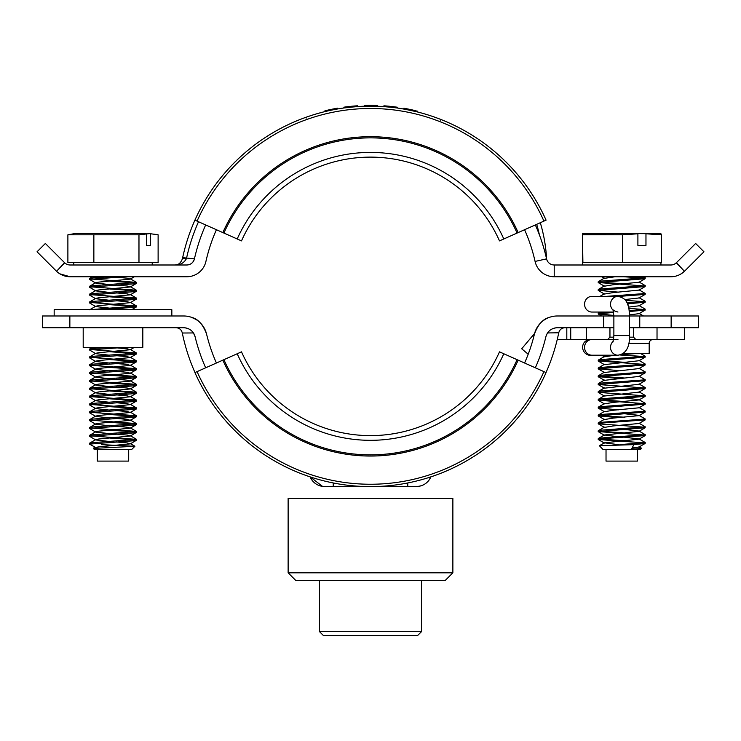 <?xml version="1.0" encoding="UTF-8"?>
<svg xmlns="http://www.w3.org/2000/svg" width="741" height="741" viewBox="0 0 741 741"><rect width="100%" height="100%" fill="white"/><g stroke="black" fill="none" stroke-linecap="round" stroke-linejoin="round"><path stroke-width="1.11" d="M83.196 327.744L83.196 347.362L142.818 347.362L142.818 327.744M617.957 312.054C614.057 310.868 612.399 310.034 612.964 309.581L613.872 315.981L603.674 315.981L603.674 327.744L557.334 327.744C553.073 327.948 549.813 329.68 547.562 332.95L558.742 332.774C559.668 329.588 561.724 327.911 564.892 327.744M639.761 315.981L698.596 315.981L698.596 327.744L639.761 327.744L639.761 315.981L629.563 315.981L629.563 335.59C629.702 347.418 625.83 353.957 617.957 355.208L590.336 355.208C589.299 355.597 583.306 354.457 582.5 347.362C582.963 342.592 585.575 339.98 590.336 339.517M417.683 486.467L416.405 486.513A15.691 15.691 0 0 0 430.864 476.88A15.691 15.691 0 0 1 416.386 486.513L376.363 486.513L416.386 486.513C423.231 486.189 428.076 482.947 430.929 476.769M429.132 480.001L430.716 477.241M545.895 336.747A180.434 180.434 0 0 1 535.335 367.795A180.434 180.434 0 0 0 545.895 336.757A11.763 11.763 0 0 1 557.334 327.744M546.58 334.728L547.562 332.95M195.837 319.371L191.53 317.333C198.014 318.926 203.025 324.484 206.544 333.987L205.748 331.366M203.33 326.586L200.126 322.696M524.582 363.007A168.661 168.661 0 0 0 534.456 333.987C537.975 324.484 542.977 318.926 549.47 317.333M69.858 315.981L69.858 327.744L42.404 327.744L42.404 315.981L183.666 315.981A23.536 23.536 0 0 1 206.544 333.987A168.661 168.661 0 0 0 216.418 363.007M69.858 327.744L183.666 327.744A11.763 11.763 0 0 1 195.105 336.757A180.434 180.434 0 0 0 205.665 367.795M534.456 333.987A23.536 23.536 0 0 1 557.334 315.981L603.674 315.981M182.258 332.774C181.332 329.588 179.276 327.911 176.108 327.744C179.276 327.911 181.332 329.588 182.258 332.774L182.258 332.774M193.438 332.95L195.105 336.757A11.763 11.763 0 0 0 183.666 327.744C187.936 327.948 191.187 329.68 193.438 332.95L182.305 333.015A192.114 192.114 0 0 0 194.994 372.547M183.666 327.744L176.108 327.744M195.105 336.757L194.42 334.719M333.237 482.956L333.237 486.513L364.637 486.513L324.595 486.513A15.691 15.691 0 0 1 310.136 476.88A15.691 15.691 0 0 0 324.614 486.513M310.118 476.88L322.539 486.383M546.006 372.547A192.114 192.114 0 0 0 558.695 333.015M417.572 635.565L323.428 635.565L319.51 631.647L421.49 631.647L417.572 635.565M445.026 580.657L295.974 580.657L288.129 572.812L452.871 572.812L445.026 580.657M452.871 572.812L452.871 498.285L288.129 498.285L288.129 572.812M554.222 264.991A7.845 7.845 0 0 1 546.562 258.859L535.076 261.434A19.609 19.609 0 0 0 554.222 276.754L554.222 264.991L670.864 264.991A7.845 7.845 0 0 0 676.301 262.805L695.632 243.474L703.95 251.792L684.73 271.011L680.747 274.077M554.222 276.754L670.864 276.754A19.609 19.609 0 0 0 684.443 271.289L676.413 262.694L674.819 263.916L676.413 262.694M695.632 243.474L703.95 251.792M546.552 275.198L549.572 276.198L546.552 275.198M542.634 244.234L542.958 245.271M545.459 254.209L546.08 256.747M546.191 257.229L546.404 258.155M56.27 271.011L37.05 251.792L45.368 243.474L64.587 262.694L56.557 271.289A19.609 19.609 0 0 0 70.136 276.754L59.845 273.837L57.4 272.058M64.587 262.694L64.699 262.805A7.845 7.845 0 0 0 70.136 264.991C62.948 262.647 62.948 262.647 70.136 264.991L186.778 264.991A7.845 7.845 0 0 0 194.438 258.859A180.434 180.434 0 0 1 205.665 224.94M70.136 276.754L186.778 276.754A19.609 19.609 0 0 0 205.924 261.434A168.661 168.661 0 0 1 216.418 229.729M524.582 229.729A168.661 168.661 0 0 1 535.076 261.434M535.335 224.94A180.434 180.434 0 0 1 546.562 258.859L546.58 258.933A152.979 152.979 0 0 0 540.3 222.726A152.979 152.979 0 0 1 546.58 258.933M198.505 221.754A188.279 188.279 0 0 0 186.491 258.47L186.38 258.757C183.824 263.129 179.943 265.204 174.737 264.991C178.173 265.204 180.73 263.129 182.416 258.757L182.656 257.646L194.438 258.859C193.225 262.749 190.678 264.796 186.778 264.991L181.638 264.991M182.656 257.646A192.197 192.197 0 0 1 546.08 220.151L499.499 240.89A141.207 141.207 0 0 0 241.501 240.89L194.92 220.151A192.197 192.197 0 0 1 546.08 220.151M182.416 258.757A19.609 1.371 11.9 0 1 186.38 258.757M411.023 109.649L411.95 109.853L411.783 110.613L409.31 110.085M411.783 110.613L410.533 110.344L410.699 109.575A192.984 192.984 0 0 0 406.429 108.714L406.281 109.492L404.438 109.149M414.488 110.428A192.984 192.984 0 0 0 411.95 109.853L410.699 109.575M409.319 109.288L409.162 110.057M403.864 108.251L403.725 109.02L403.864 108.251L406.429 108.714L403.864 108.251M404.873 108.427L404.734 109.205L415.97 111.585M416.155 110.826L411.95 109.853M418.702 112.271L417.174 111.882L417.396 111.131M396.889 107.158L397.602 107.26L397.5 108.038L391.359 107.26M390.035 106.334A192.984 192.984 0 0 0 388.627 106.195A192.984 192.984 0 0 1 390.035 106.334L397.602 107.26L397.491 108.038M391.656 106.509L391.239 106.463A192.984 192.984 0 0 0 384.838 105.88A192.984 192.984 0 0 1 386.7 106.028L388.627 106.195A192.984 192.984 0 0 1 390.275 106.361L391.48 106.491L391.396 107.269M397.12 107.186L397.019 107.964M391.48 106.491L384.811 105.88L384.755 106.658L383.847 106.593L384.44 106.639L383.847 106.593L383.903 105.815L384.885 105.88M390.563 106.389L390.479 107.167M394.897 106.889L394.925 107.686M386.7 106.028L387.552 106.102M389.951 107.112L393.147 107.464M392.721 106.63L393.397 106.704M392.258 106.574L390.961 106.435M395.675 106.991L396.389 107.093M395.666 106.991L397.602 107.26M391.165 106.454L391.878 106.528M376.317 105.435L376.308 105.435A192.984 192.984 0 0 0 364.702 105.435L364.729 106.213L363.822 106.241L377.549 106.259L376.252 106.213L377.549 106.259L377.577 105.472L376.28 105.435L376.252 106.213M376.308 105.435L377.577 105.472M349.02 107.334L357.468 106.574L357.468 105.787L356.412 105.861L356.467 106.639M349.511 106.491L357.421 105.787M356.412 105.861A192.984 192.984 0 0 0 344.769 107.065L344.871 107.843L344.287 107.927M354.439 106.019L350.428 106.389M345.575 107.751L343.972 107.964L343.87 107.195L347.121 106.769M346.529 106.843L344.565 107.093M346.288 107.658L346.834 107.593M345.825 106.926L350.419 106.389M351.215 106.315L352.299 106.204M354.217 106.028L355.587 105.926M356.356 105.861L357.273 105.796M350.021 106.435L349.168 106.528M348.696 106.584L347.77 106.685M347.686 106.695L346.862 106.797M357.347 106.584L357.468 105.787L356.486 105.852M336.794 108.316L336.294 108.399M337.507 108.186L337.637 108.955L331.56 110.113M331.329 109.362L324.938 110.798A192.984 192.984 0 0 1 331.208 109.39L337.025 108.269L337.164 109.047M330.254 109.585L331.44 109.344L331.598 110.103M324.938 110.798L324.734 111.659M331.208 109.39L331.366 110.159L333.172 109.788M332.274 109.168L333.487 108.927M330.421 110.353L331.662 110.094M332.505 109.918L331.875 110.048M332.663 109.094L333.793 108.871M332.209 109.186L330.921 109.446M327.244 110.252L328.634 109.937M418.563 112.234L420.703 112.799M422.074 113.178L423.12 113.475M439.089 118.782L434.661 117.152M438.033 118.384L440.636 119.384L440.349 120.116M398.288 108.149L405.846 109.409M392.239 107.362L383.069 106.537M312.044 115.235L307.571 116.726M325.003 111.595L324.206 111.789M324.614 111.687L323.808 111.891M318.991 113.16L322.455 112.234M308.636 116.356L305.996 117.273L306.265 118.014M381.541 106.445L380.8 106.408L381.541 106.445M332.616 109.9L333.117 109.798M327.837 110.928L326.929 111.131M356.856 106.611L357.468 106.574M344.213 107.936L354.504 106.797M392.424 107.38L393.388 107.501M391.155 107.241L392.989 107.445M406.281 109.492L405.688 109.381M145.588 233.61L74.563 233.61L67.885 234.814L138.975 234.814L149.571 233.61L150.543 233.795L150.543 245.373L146.561 245.373L150.543 245.373M97.071 448.259L89.466 444.1L134.334 440.71L136.437 440.293L136.539 439.385L90.559 435.856M89.466 444.1L89.578 443.183L93.727 442.544L136.539 439.385M135.446 439.774L109.742 438.042M109.714 441.506L95.719 439.941L89.466 436.254L134.334 432.864L136.437 432.448L136.427 431.419L90.559 428.011M89.466 436.254L89.578 435.338L93.727 434.698L136.539 431.54M135.446 431.929L109.742 430.197M109.714 433.661L95.719 432.096L89.466 428.409L134.334 425.028L136.437 424.602L136.427 423.574L90.559 420.166M89.466 428.409L89.578 427.492L93.727 426.853L136.539 423.704M135.446 424.084L109.742 422.351M109.714 425.816L95.719 424.25L89.466 420.564L134.334 417.183L136.437 416.757L136.427 415.729L90.559 412.32M89.466 420.564L89.578 419.656L93.727 419.008L136.539 415.858M135.446 416.238L109.742 414.506M109.714 417.97L95.719 416.414L89.466 412.718L134.334 409.338L136.437 408.921L136.427 407.883L90.559 404.475M89.466 412.718L89.578 411.811L93.727 411.162L136.539 408.013M135.446 408.393L109.742 406.661M109.714 410.125L95.719 408.569L89.466 404.873L134.334 401.492L136.437 401.076L136.427 400.038L90.559 396.63M89.466 404.873L89.578 403.965L93.727 403.317L136.539 400.168M135.446 400.548L109.742 398.815M109.714 402.289L95.719 400.724L89.466 397.028L134.334 393.647L136.437 393.23L136.427 392.193L90.559 388.784M89.466 397.028L89.578 396.12L93.727 395.472L136.539 392.322M135.446 392.702L109.742 390.97M109.714 394.444L95.719 392.878L89.466 389.182L134.334 385.802L136.437 385.385L136.427 384.347L90.559 380.939M89.466 389.182L89.578 388.275L93.727 387.626L136.539 384.477M135.446 384.866L109.742 383.125M109.714 386.598L95.719 385.033L89.466 381.337L134.334 377.956L136.437 377.54L136.427 376.502L90.559 373.094M89.466 381.337L89.578 380.429L93.727 379.781L136.539 376.632M135.446 377.021L109.742 375.279M109.714 378.753L95.719 377.188L89.466 373.492L134.334 370.111L136.437 369.694L136.427 368.657L90.559 365.248M89.466 373.492L89.578 372.584L93.727 371.936L136.539 368.786M135.446 369.175L109.742 367.434M109.714 370.908L95.719 369.342L89.466 365.646L134.334 362.266L136.437 361.849L136.427 360.811L90.559 357.403M89.466 365.646L89.578 364.739L93.727 364.1L136.539 360.941M135.446 361.33L109.742 359.589M109.714 363.062L95.719 361.497L89.466 357.801L134.334 354.42L136.437 354.003L136.427 352.966L90.559 349.557M89.466 357.801L89.578 356.893L93.727 356.254L136.539 353.096M135.446 353.485L109.742 351.743M109.714 355.217L95.719 353.652L89.466 349.956L124.507 347.362M89.466 349.956L89.578 349.048L93.727 348.409L109.909 347.362M97.117 309.701L134.334 307.348L136.437 306.931L136.539 306.024L90.559 302.495M89.883 309.701L136.539 306.024M135.446 306.413L109.742 304.671M109.714 308.145L95.719 306.579L89.466 302.884L134.334 299.503L136.437 299.086L136.427 298.058L90.559 294.649M89.466 302.884L89.578 301.976L93.727 301.337L136.539 298.178M135.446 298.567L109.742 296.835M109.714 300.3L95.719 298.734L89.466 295.048L134.334 291.658L136.437 291.241L136.427 290.213L90.559 286.804M89.466 295.048L89.578 294.131L93.727 293.492L136.539 290.333M135.446 290.722L109.742 288.99M109.714 292.454L95.719 290.889L89.466 287.202L134.334 283.812L136.437 283.395L136.427 282.367L90.559 278.959M89.466 287.202L89.578 286.285L93.727 285.646L136.539 282.488M135.446 282.877L109.742 281.145M109.714 284.609L95.719 283.043L89.466 279.357L124.507 276.754M89.466 279.357L89.578 278.44L93.727 277.801L109.909 276.754M95.728 449.111C91.365 448.685 94.255 448.268 104.425 447.87L134.89 446.286L131.833 449.342L94.172 449.342L93.635 448.675L95.728 447.462L98.729 446.86L130.286 443.868L127.276 442.933L116.263 441.96M93.209 446.332L94.746 448.027M134.89 446.286L101.508 444.637M128.693 449.342L128.693 461.106L97.312 461.106L97.312 449.342M149.571 233.61L158.12 234.814L158.12 262.638L138.975 262.638L138.975 234.814M138.975 262.638L93.857 262.638L93.857 234.814M93.857 262.638L67.885 262.638L67.885 234.814M89.578 443.183L95.728 439.617L98.729 439.015L130.286 436.023L127.276 435.087L116.263 434.115M89.578 435.338L95.728 431.771L98.729 431.169L130.286 428.178L127.276 427.242L116.263 426.27M89.578 427.492L95.728 423.926L98.729 423.324L130.286 420.332L127.276 419.406L116.263 418.424M89.578 419.656L95.728 416.081L98.729 415.479L130.286 412.487L127.276 411.561L116.263 410.579M89.578 411.811L95.728 408.235L98.729 407.633L130.286 404.642L127.276 403.715L116.263 402.733M89.578 403.965L95.728 400.39L98.729 399.788L130.286 396.796L127.276 395.87L116.263 394.888M89.578 396.12L95.728 392.545L98.729 391.943L130.286 388.951L127.276 388.025L116.263 387.043M89.578 388.275L95.728 384.699L98.729 384.097L130.286 381.106L127.276 380.179L116.263 379.207M89.578 380.429L95.728 376.854L98.729 376.252L130.286 373.26L127.276 372.334L116.263 371.361M89.578 372.584L95.728 369.009L98.729 368.407L130.286 365.415L127.276 364.489L116.263 363.516M89.578 364.739L95.728 361.163L98.729 360.561L130.286 357.57L127.276 356.643L116.263 355.671M89.578 356.893L95.728 353.318L98.729 352.716L130.286 349.724L127.276 348.798L116.263 347.825M128.304 309.701L116.263 308.599M89.578 309.821L95.728 306.246L98.729 305.653L130.286 302.661L127.276 301.726L116.263 300.753M89.578 301.976L95.728 298.401L98.729 297.808L130.286 294.816L127.276 293.881L116.263 292.908M89.578 294.131L95.728 290.555L98.729 289.963L130.286 286.971L127.276 286.035L116.263 285.063M89.578 286.285L95.728 282.719L98.729 282.117L130.286 279.125L127.276 278.19L116.263 277.217M97.219 448.166L95.95 447.36M146.561 245.373L146.561 233.795M156.286 234.462L150.543 233.795M639.02 446.74L641.567 448.222L640.548 449.342L602.896 449.342L599.386 445.739L633.842 444.637L645.161 443.451L645.17 442.47L639.02 438.894L624.728 437.301M619.782 444.637L645.254 442.562M641.891 442.673L598.274 439.533L601.553 438.755L645.161 435.606L645.17 434.624L639.02 431.049L624.728 429.456M598.182 439.422L598.274 438.542L601.553 437.968L645.254 434.717M641.891 434.828L598.182 431.577L645.161 427.761L645.17 426.779L639.02 423.204M598.182 431.577L598.274 430.697L601.553 430.123L645.254 426.872M641.891 426.983L598.274 423.843L601.553 423.065L645.161 419.915L645.17 418.934L639.02 415.358L624.728 413.765M598.182 423.741L598.274 422.852L601.553 422.277L645.254 419.026M618.716 417.692L598.191 415.868L645.161 412.07L645.17 411.088L639.02 407.522M598.182 415.896L598.274 415.006L601.553 414.432L645.254 411.181M618.716 409.847L598.191 408.022L645.254 404.123L645.17 403.243L639.02 399.677L624.728 398.074M598.182 408.05L598.274 407.161L601.553 406.587L645.254 403.336M641.891 403.447L598.182 400.205L645.161 396.379L645.17 395.398L639.02 391.832M598.182 400.205L598.274 399.316L601.553 398.741L645.254 395.499M641.891 395.601L598.182 392.36L645.161 388.534L645.17 387.552L639.02 383.986M598.182 392.36L598.274 391.47L601.553 390.896L645.254 387.654M641.891 387.756L598.182 384.514L645.161 380.689L645.17 379.707L639.02 376.141M598.182 384.514L598.274 383.625L601.553 383.051L645.254 379.809M618.716 378.466L598.191 376.65L645.161 372.843L645.17 371.862L639.02 368.296M598.182 376.669L598.274 375.78L601.553 375.205L645.254 371.963M618.716 370.62L598.191 368.805L645.161 364.998L645.17 364.016L639.02 360.45M598.182 368.823L598.274 367.934L601.553 367.36L645.254 364.118M641.891 364.229L598.182 360.978L645.161 357.162L645.17 356.171L640.798 353.633M598.182 360.978L598.274 360.098L601.553 359.515L645.254 356.273M613.872 315.434L598.182 313.906L613.641 312.396M629.341 311.526L645.161 310.09L645.17 309.099L639.02 305.533M598.182 313.906L598.274 313.026L606.119 312.054M629.248 310.748L645.254 309.201M628.72 307.626L627.553 303.782L645.161 302.245L645.17 301.254L639.02 297.687M625.728 300.476L627.219 303.013L645.254 301.355M618.892 296.419L645.161 294.399L645.17 293.408L639.02 289.842M606.119 296.372L645.254 293.51M618.716 292.167L598.191 290.352L645.161 286.554L645.17 285.563L639.02 281.997M598.182 290.37L598.274 289.49L601.553 288.916L645.254 285.665M641.891 285.776L598.182 282.525L645.161 278.709L645.17 277.727L641.891 277.143M598.182 282.525L598.274 281.645L601.553 281.071L645.254 277.819M624.719 440.775L599.395 439.033M624.719 432.929L599.395 431.188M624.719 417.239L599.395 415.506M624.719 401.548L599.395 399.816M624.719 378.012L599.395 376.28M624.719 362.321L599.395 360.589M641.891 356.384L619.893 354.995M641.891 309.312L628.887 308.423M641.891 301.467L625.673 300.401M624.719 283.877L599.395 282.136M641.891 277.931L623.663 276.754M633.842 444.637L631.536 449.111C641.41 448.685 643.938 448.268 639.122 447.87M637.408 449.342L637.408 461.106L606.027 461.106L606.027 449.342M637.343 233.61L660.953 233.748L661.342 234.814L645.967 233.795L645.967 245.373L637.899 245.373L637.899 233.795L637.343 233.61L582.491 233.748L582.5 264.991M637.899 233.795L622.523 234.814L622.523 262.638L661.342 262.638L661.342 234.814M632.082 448.055L639.011 447.018L645.161 443.451M618.522 444.683L604.424 442.822L639.011 439.172L645.161 435.606M618.716 436.847L604.424 434.976L639.011 431.327L645.161 427.761M598.274 423.843L604.424 427.409L613.279 425.936L639.011 423.481L645.161 419.915M598.274 415.997L604.424 419.563L613.279 418.091L639.011 415.636L645.161 412.07M598.274 408.152L604.424 411.718L613.279 410.245L639.011 407.8L645.161 404.225M598.274 400.307L604.424 403.873L613.279 402.4L639.011 399.955L645.161 396.379M598.274 392.461L604.424 396.027L639.011 392.109L645.161 388.534M598.274 384.616L604.424 388.182L639.011 384.264L645.161 380.689M598.274 376.771L604.424 380.337L639.011 376.419L645.161 372.843M598.274 368.925L604.424 372.491L639.011 368.573L645.161 364.998M598.274 361.08L604.424 364.646L639.011 360.728L645.161 357.162M601.673 355.208L604.424 356.801L615.039 355.208M620.689 354.782L634.963 353.633M629.563 315.518L629.554 314.888L639.011 313.656L645.161 310.09M628.6 307.117L639.011 305.811L645.161 302.245M624.959 299.549L639.011 297.965L645.161 294.399M598.274 290.472L604.424 294.047L613.279 292.575L639.011 290.12L645.161 286.554M598.274 282.627L604.424 286.202L613.279 284.729L639.011 282.275L645.161 278.709M601.673 276.754L604.424 278.357L615.039 276.754M622.523 262.638L582.898 262.638L582.491 233.748M622.523 234.814L582.898 234.814M641.956 245.373L645.967 245.373M645.411 233.61L645.967 233.795M653.099 339.517A3.918 3.918 0 0 0 649.181 343.435L628.822 343.435M649.181 343.435L649.181 353.633L623.079 353.633M617.957 339.517L570.727 339.517L570.727 327.744M557.241 339.517L570.727 339.517M684.48 327.744L684.48 339.517L629.387 339.517M613.872 327.744L586.418 327.744L586.418 339.517M629.563 327.744L633.49 327.744L633.49 337.164L635.843 339.517M657.026 339.517L657.026 327.744L633.49 327.744M607.601 339.517L609.954 337.164L613.835 337.164M629.535 337.164L633.49 337.164M609.954 327.744L609.954 337.164M528.194 354.235L521.701 348.779L534.604 333.404M171.838 315.981L171.838 309.701L54.167 309.701L54.167 315.981M613.205 310.247A7.845 7.429 -90 0 1 617.957 296.372C629.6 298.845 628.766 307.765 629.563 315.981L613.872 315.981L613.872 335.59L629.563 335.59M613.594 312.054L591.994 312.054A7.845 7.429 -90 0 1 584.556 304.208A7.845 7.429 -90 0 1 591.994 296.372L617.957 296.372M241.501 351.845A141.207 141.207 0 0 0 499.499 351.845L546.08 372.584A192.197 192.197 0 0 1 194.92 372.584L241.501 351.845M671.142 327.744L671.142 315.981M407.763 482.956L407.763 486.513M56.557 271.289L64.699 262.805M539.402 234.86A149.052 149.052 0 0 0 536.688 224.338M684.443 271.289L676.301 262.805M566.809 327.744L566.809 339.517M591.994 339.517A7.845 7.429 90 0 0 584.556 347.362A7.845 7.429 90 0 0 591.994 355.208M613.205 341.323A7.845 7.429 90 0 0 617.957 355.208M237.203 238.982A145.912 145.912 0 0 1 503.797 238.982M223.912 233.063A160.464 160.464 0 0 1 517.088 233.063M197.069 221.114A189.844 189.844 0 0 1 543.931 221.114M222.837 232.581A161.64 161.64 0 0 1 518.163 232.581M237.203 353.753A145.912 145.912 0 0 0 503.797 353.753M223.912 359.672A160.464 160.464 0 0 0 517.088 359.672M222.837 360.154A161.64 161.64 0 0 0 518.163 360.154M197.069 371.621A189.844 189.844 0 0 0 543.931 371.621M421.49 580.657L421.49 631.647M319.51 580.657L319.51 631.647M176.729 264.732L174.737 264.991M73.776 262.638L73.776 264.991M136.437 440.293L130.286 443.868M136.437 432.448L130.286 436.023M136.437 424.602L130.286 428.178M136.437 416.757L130.286 420.332M136.437 408.921L130.286 412.487M136.437 401.076L130.286 404.642M136.437 393.23L130.286 396.796M136.437 385.385L130.286 388.951M136.437 377.54L130.286 381.106M136.437 369.694L130.286 373.26M136.437 361.849L130.286 365.415M136.437 354.003L130.286 357.57M134.362 347.362L130.286 349.724M136.437 306.931L131.657 309.701M136.437 299.086L130.286 302.661M136.437 291.241L130.286 294.816M136.437 283.395L130.286 286.971M134.362 276.754L130.286 279.125M130.277 443.535L134.862 446.202M130.277 435.689L136.427 439.265M130.277 427.844L136.427 431.419M130.277 419.999L136.427 423.574M130.277 412.153L136.427 415.729M130.277 404.308L136.427 407.883M130.277 396.463L136.427 400.038M130.277 388.617L136.427 392.193M130.277 380.772L136.427 384.347M130.277 372.927L136.427 376.502M130.277 365.091L136.427 368.657M130.277 357.245L136.427 360.811M130.277 349.4L136.427 352.966M92.486 347.362L89.578 349.048M130.277 302.328L136.427 305.903M130.277 294.483L136.427 298.058M130.277 286.637L136.427 290.213M130.277 278.792L136.427 282.367M92.486 276.754L89.578 278.44M152.229 262.638L152.229 264.991M660.944 262.638L660.944 264.991M598.274 439.533L604.424 443.099M598.274 431.688L604.424 435.254M598.274 314.008L601.673 315.981M604.424 442.822L599.386 445.739M604.424 434.976L598.274 438.542M604.424 427.131L598.274 430.697M604.424 419.286L598.274 422.852M604.424 411.44L598.274 415.006M604.424 403.595L598.274 407.161M604.424 395.75L598.274 399.316M604.424 387.904L598.274 391.47M604.424 380.059L598.274 383.625M604.424 372.214L598.274 375.78M604.424 364.368L598.274 367.934M604.424 356.523L598.274 360.098M639.261 313.517L643.503 315.981M599.941 312.054L598.274 313.026M604.424 293.769L599.941 296.372M604.424 285.924L598.274 289.49M604.424 278.079L598.274 281.645M643.503 276.754L645.17 277.727M613.872 335.59L612.964 341.999"/></g></svg>
